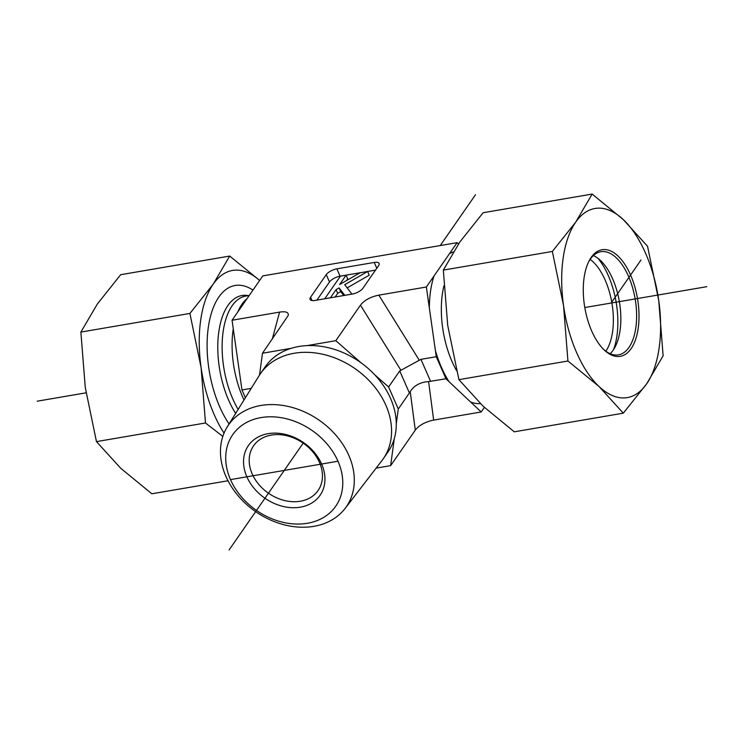 <?xml version="1.0" encoding="UTF-8"?>
<svg xmlns="http://www.w3.org/2000/svg" width="744" height="744" viewBox="0 0 744 744"><rect width="100%" height="100%" fill="white"/><g stroke="black" fill="none" stroke-linecap="round" stroke-linejoin="round"><path stroke-width="1.12" d="M271.309 435.091A39.246 30.467 34.7 0 1 312.815 451.868A39.246 30.467 34.7 0 1 318.069 490.538A39.246 30.467 34.7 0 1 268.454 493.198A39.246 30.467 34.7 0 1 253.574 445.796A39.246 30.467 34.7 0 1 271.309 435.091M268.128 433.668A43.608 33.852 -145.3 0 0 259.954 494.332A43.608 33.852 -145.3 0 0 324.682 483.265A43.608 33.852 -145.3 0 0 268.128 433.668M337.99 461.233A62.71 48.686 34.7 0 1 277.475 520.791A62.71 48.686 34.7 0 1 237.308 429.242A62.71 48.686 34.7 0 1 337.99 461.233L230.519 479.61M348.824 455.402A71.703 55.67 -145.3 0 0 288.998 406.624A71.703 55.67 -145.3 0 0 227.292 426.824A71.703 55.67 -145.3 0 0 255.657 511.649A71.703 55.67 -145.3 0 0 345.039 508.515A71.703 55.67 -145.3 0 0 348.824 455.402M227.292 426.824L259.247 375.497A74.707 57.995 34.7 0 1 260.474 373.627A74.707 57.995 34.7 0 1 324.877 354.767A74.707 57.995 34.7 0 1 385.876 405.266A74.707 57.995 34.7 0 1 383.244 458.797A74.707 57.995 34.7 0 1 381.923 460.601L345.039 508.515M260.474 373.627L265.18 366.857A74.707 57.995 34.7 0 1 291.248 348.304A74.707 57.995 34.7 0 1 307.049 345.607L335.823 340.687L360.961 362.737A74.707 57.995 34.7 0 1 374.771 374.846L388.601 386.973L398.273 409.023L396.273 423.866A74.707 57.995 34.7 0 1 394.283 438.672L390.647 465.642L376.129 468.125M307.049 345.607A74.707 57.995 34.7 0 1 360.961 362.737M394.283 438.672A74.707 57.995 34.7 0 1 387.94 452.017L383.244 458.797M259.535 375.05L262.474 353.233L291.248 348.304M374.771 374.846A74.707 57.995 34.7 0 1 390.572 398.486A74.707 57.995 34.7 0 1 396.273 423.866M484.353 407.396L481.191 411.971L445.944 378.77L436.272 356.72L426.358 287.007L457.114 242.674L262.809 275.894L232.054 320.236L241.967 389.949L245.39 397.752M390.647 465.642L415.282 430.134C419.216 425.149 425.336 421.811 433.65 420.1L481.191 411.971M457.114 242.674L458.481 243.958M433.65 420.1L428.6 381.588L445.944 378.77M430.618 381.393L420.946 359.343L436.272 356.72M335.823 340.687L360.449 305.18C364.383 300.195 370.512 296.847 378.826 295.136L426.358 287.007M420.946 359.343L399.733 370.931L409.405 392.981L410.223 391.623L415.282 430.134M367.62 271.514L344.714 284.673L351.949 294.094L344.779 295.322L339.078 287.909L336.074 289.639L330.429 297.777L324.775 298.744L340.445 276.154L346.099 275.187L339.617 284.534L360.012 272.816L367.62 271.514L369.238 275.187L347.169 287.872M343.728 295.535L340.687 291.592L339.078 287.909M340.687 291.592L337.692 293.313L336.074 289.639M337.692 293.313L335.126 297.005M346.546 280.553L347.708 278.87L346.099 275.187M262.474 353.233L288.216 315.493C288.821 312.285 285.947 311.159 279.586 312.108L232.054 320.236M251.239 388.359L241.967 389.949M312.071 300.576L310.592 297.219A8.723 3.413 -23.7 0 0 310.081 299.441A8.723 3.413 -23.7 0 0 314.935 300.455L352.303 294.066A8.723 3.413 -23.7 0 0 362.905 288.272L378.575 265.682A8.723 3.413 -23.7 0 0 379.087 263.46A8.723 3.413 -23.7 0 0 374.241 262.446L376.789 268.259M375.488 270.137L340.092 276.182A8.723 3.413 -23.7 0 0 329.49 281.985L316.907 300.12M310.592 297.219L326.263 274.629L329.49 281.985M340.092 276.182L336.874 268.835A8.723 3.413 -23.7 0 0 326.263 274.629M336.874 268.835L374.241 262.446M428.6 381.588C420.137 382.211 414.017 385.559 410.223 391.623M398.273 409.023L409.405 392.981M388.601 386.973L399.733 370.931M229.078 423.959A80.678 39.878 -99.7 0 1 212.319 385.364A80.678 39.878 -99.7 0 1 207.623 357.911A80.678 39.878 -99.7 0 1 218.857 297.023A80.678 39.878 -99.7 0 1 252.904 290.048M259.637 280.479A95.939 47.43 80.3 0 0 213.212 284.162A95.939 47.43 80.3 0 0 201.103 367.62L189.906 313.438L213.212 284.162L229.71 256.057L120.686 274.694L97.38 303.971L80.882 332.075L85.262 387.429L96.46 441.62L120.742 468.283L151.841 493.784L228.027 480.764M229.71 256.057L259.647 280.46M222.828 436.412L205.483 422.983L201.103 367.62A95.939 47.43 80.3 0 0 224.046 433.129M189.906 313.438L80.882 332.075M205.483 422.983L96.46 441.62M588.281 262.567A52.331 25.873 -99.7 0 1 600.827 251.714A52.331 25.873 -99.7 0 1 635.144 298.939A52.331 25.873 -99.7 0 1 618.469 354.879A52.331 25.873 -99.7 0 1 603.04 348.824A52.331 25.873 -99.7 0 1 603.031 348.806M604.314 350.08A54.08 26.728 80.3 0 0 637.078 334.316A54.08 26.728 80.3 0 0 624.616 264.008A54.08 26.728 80.3 0 0 588.662 261.758A54.08 26.728 80.3 0 0 603.654 349.447A54.08 26.728 80.3 0 0 604.314 350.08M593.368 255.592A52.331 25.873 -99.7 0 1 600.473 260.465A52.331 25.873 -99.7 0 1 601.115 261.088A52.331 25.873 -99.7 0 1 615.623 345.941A52.331 25.873 -99.7 0 1 610.145 353.698M575.67 222.186A95.939 47.43 80.3 0 0 563.552 305.644A95.939 47.43 80.3 0 0 599.032 386.499A95.939 47.43 80.3 0 0 646.62 383.895A95.939 47.43 80.3 0 0 658.738 300.437A95.939 47.43 80.3 0 0 623.258 219.573A95.939 47.43 80.3 0 0 575.67 222.186L592.159 194.072L623.258 219.573L647.54 246.245L658.738 300.437L663.118 355.79L646.62 383.895L623.314 413.171L599.032 386.499L567.932 361.007L563.552 305.644L552.355 251.453L575.67 222.186M592.159 194.072L483.144 212.719L459.829 241.995L443.34 270.1L447.721 325.454L458.909 379.645L483.191 406.308L514.29 431.808L623.314 413.171M443.34 270.1L552.355 251.453M458.909 379.645L567.932 361.007M605.867 351.187A52.331 25.873 80.3 0 0 610.703 340.501A52.331 25.873 80.3 0 0 590.169 259.377M598.046 258.401A61.055 30.179 -99.7 0 1 614.758 346.044A61.055 30.179 -99.7 0 1 613.623 349.494M37.2 401.183L86.072 392.823M584.793 307.542L706.8 286.682M611.14 303.041L640.993 260M229.106 549.928L303.189 443.126M440.243 245.557L475.5 194.723M246.134 299.367A68.467 33.843 80.3 0 0 237.866 311.857M233.272 328.774A68.467 33.843 80.3 0 0 244.004 399.984M248.831 295.535L245.883 296.038A68.467 33.843 80.3 0 0 222.382 338.966A68.467 33.843 80.3 0 0 238.136 409.405M248.338 295.619A69.638 34.419 80.3 0 0 218.411 335.014A69.638 34.419 80.3 0 0 235.653 413.385M480.382 403.62A77.19 38.158 -99.7 0 1 470.534 401.937M449.051 381.691A77.19 38.158 -99.7 0 1 435.398 350.591M429.353 308.081A77.19 38.158 -99.7 0 1 434.012 275.968M449.46 253.704A77.19 38.158 -99.7 0 1 453.319 251.946M456.621 370.689A68.467 33.843 -99.7 0 1 443.945 285.798M378.826 295.136L419.095 359.938M279.586 312.108L272.276 339.097M360.449 305.18L400.728 369.973"/></g></svg>
